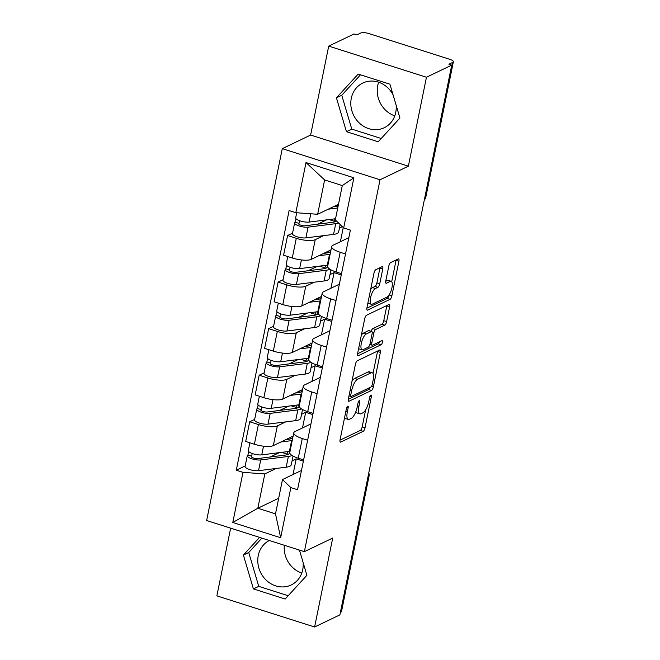 <?xml version="1.0" encoding="UTF-8"?>
<svg xmlns="http://www.w3.org/2000/svg" width="660" height="660" viewBox="0 0 660 660"><rect width="100%" height="100%" fill="white"/><g stroke="black" fill="none" stroke-linecap="round" stroke-linejoin="round"><path stroke-width="0.99" d="M347.696 406.172A2.186 0.742 107.7 0 0 346.409 408.639L340.073 439.766A3.118 1.056 107.7 0 0 340.378 442.142A3.118 1.056 107.7 0 0 340.725 442.093L363.173 431.327A3.118 1.056 107.7 0 0 365.021 427.804L371.349 396.676A2.186 0.742 107.7 0 0 371.143 395.01A2.186 0.742 107.7 0 0 370.895 395.043A2.186 0.742 107.7 0 0 369.608 397.51L368.783 401.536A9.982 3.382 107.7 0 1 362.885 412.83L361.02 413.729A9.982 3.382 107.7 0 1 359.89 413.861A9.982 3.382 107.7 0 1 358.933 406.263L359.749 402.237A2.186 0.742 107.7 0 0 359.543 400.579A2.186 0.742 107.7 0 0 359.296 400.603A2.186 0.742 107.7 0 0 358.009 403.078L357.184 407.104A9.982 3.382 107.7 0 1 351.285 418.39L349.421 419.29A9.982 3.382 107.7 0 1 348.29 419.43A9.982 3.382 107.7 0 1 347.333 411.832L348.15 407.798A2.186 0.742 107.7 0 0 347.944 406.139A2.186 0.742 107.7 0 0 347.696 406.172M301.768 573.078A24.791 22.226 64.4 0 1 284.328 545.267M303.121 562.501A24.791 22.226 64.4 0 1 302.717 569.695A24.791 22.226 64.4 0 1 291.217 584.966A24.791 22.226 64.4 0 1 266.838 580.742A24.791 22.226 64.4 0 1 258.266 555.53A24.791 22.226 64.4 0 1 269.313 540.482M394.787 115.846A24.791 22.226 64.4 0 1 377.718 85.618A24.791 22.226 64.4 0 1 378.675 82.236M396.148 105.27A24.791 22.226 64.4 0 1 395.744 112.456A24.791 22.226 64.4 0 1 384.236 127.735A24.791 22.226 64.4 0 1 359.857 123.511A24.791 22.226 64.4 0 1 351.293 98.299A24.791 22.226 64.4 0 1 362.794 83.028A24.791 22.226 64.4 0 1 393.038 94.743M382.75 269A3.118 1.056 107.7 0 0 382.453 266.632A3.118 1.056 107.7 0 0 382.099 266.673L375.804 269.692A3.118 1.056 107.7 0 0 373.956 273.224L366.927 307.791A3.118 1.056 107.7 0 0 367.224 310.167A3.118 1.056 107.7 0 0 367.579 310.117L390.027 299.351A3.118 1.056 107.7 0 0 391.867 295.828L398.904 261.253A3.118 1.056 107.7 0 0 398.599 258.885A3.118 1.056 107.7 0 0 398.252 258.926L390.646 262.573A3.118 1.056 107.7 0 0 388.798 266.104L385.786 280.896A3.118 1.056 107.7 0 0 386.092 283.272A3.118 1.056 107.7 0 0 386.438 283.231L390.217 281.416A8.349 2.83 107.7 0 1 391.157 281.3A8.349 2.83 107.7 0 1 391.669 288.882A8.349 2.83 107.7 0 1 387.024 297.091L372.248 304.177A8.349 2.83 107.7 0 1 371.308 304.293A8.349 2.83 107.7 0 1 370.788 296.719A8.349 2.83 107.7 0 1 375.433 288.502L377.899 287.323A3.118 1.056 107.7 0 0 379.739 283.8L382.75 269L379.904 268.092A3.118 1.056 107.7 0 0 379.97 267.696M380.028 179.776L408.367 166.188L426.459 77.245L451.745 65.117L339.9 614.872L314.614 627L332.706 538.057L304.375 551.653L380.028 179.776L282.29 148.64L206.63 520.517L304.375 551.653M357.266 360.797A3.118 1.056 107.7 0 0 355.418 364.328L348.389 398.896A3.118 1.056 107.7 0 0 348.686 401.272A3.118 1.056 107.7 0 0 349.041 401.23L371.489 390.464A3.118 1.056 107.7 0 0 373.337 386.933L380.366 352.366A3.118 1.056 107.7 0 0 380.069 349.99A3.118 1.056 107.7 0 0 379.714 350.031L357.266 360.797M357.654 353.339L364.691 318.772A3.118 1.056 107.7 0 1 366.531 315.249L388.987 304.483A3.118 1.056 107.7 0 1 389.334 304.433A3.118 1.056 107.7 0 1 389.631 306.809L386.628 321.601A3.118 1.056 107.7 0 1 384.78 325.132L375.68 329.497A3.118 1.056 107.7 0 0 373.832 333.028L371.836 342.837A3.118 1.056 107.7 0 0 372.141 345.213A3.118 1.056 107.7 0 0 372.487 345.172L381.967 340.626A2.186 0.742 107.7 0 1 382.214 340.593A2.186 0.742 107.7 0 1 382.346 342.581A2.186 0.742 107.7 0 1 381.133 344.726L358.306 355.674A3.118 1.056 107.7 0 1 357.959 355.715A3.118 1.056 107.7 0 1 357.654 353.339M298.765 549.862A24.791 22.226 64.4 0 1 300.011 551.974M426.459 77.245L328.721 46.109L354.007 33.982L356.862 34.889L360.797 33A6.361 1.815 11.5 0 1 369.039 33.594L449.683 59.284A6.361 1.815 11.5 0 1 453.37 61.776L425.857 196.969A6.361 1.815 -168.5 0 1 425.329 197.521L452.834 62.321A6.361 1.815 11.5 0 0 453.37 61.776M230.645 528.165L216.876 595.864L314.614 627M328.721 46.109L310.629 135.052L282.29 148.64M451.745 65.117L448.899 64.21L452.834 62.321M367.917 477.155L368.495 476.875A6.361 1.815 -168.5 0 0 369.022 476.33L341.517 611.523A6.361 1.815 -168.5 0 1 340.989 612.076L368.495 476.875A6.361 5.701 -115.6 0 0 368.495 474.301M340.411 612.348L340.989 612.076M307.626 440.22L302.272 438.512A14.619 4.183 -168.5 0 1 293.791 432.795L289.781 452.496A14.619 4.183 11.5 0 0 298.262 458.213L303.616 459.921M285.714 421.888L277.34 425.906A14.619 4.183 -168.5 0 1 258.39 424.537L254.38 444.23A14.619 4.183 11.5 0 0 273.331 445.607L293.114 436.12M254.38 444.23L245.693 441.466L249.695 421.765L254.661 419.389M293.791 432.795A14.619 4.183 -168.5 0 1 295.012 431.533L310.942 423.893M258.39 424.537L249.695 421.765M312.84 414.596L305.679 412.318L301.554 414.29M317.097 393.657L311.743 391.957A14.619 4.183 -168.5 0 1 303.262 386.24L299.252 405.933A14.619 4.183 11.5 0 0 307.733 411.65L313.087 413.358M264.132 372.826L259.174 375.21L255.164 394.903L263.851 397.675A14.619 4.183 11.5 0 0 282.81 399.044L302.585 389.557M303.262 386.24A14.619 4.183 -168.5 0 1 304.483 384.978L320.422 377.33M295.185 375.334L286.811 379.351A14.619 4.183 -168.5 0 1 267.861 377.974L259.174 375.21M322.311 368.041L315.15 365.755L311.025 367.736M326.568 347.102L321.214 345.394A14.619 4.183 -168.5 0 1 312.733 339.677L308.723 359.378A14.619 4.183 11.5 0 0 317.204 365.096L322.558 366.803M273.611 326.271L268.645 328.647L264.635 348.348L273.322 351.112A14.619 4.183 11.5 0 0 292.281 352.489L312.056 343.002M312.733 339.677A14.619 4.183 -168.5 0 1 313.954 338.415L329.893 330.775M304.656 328.771L296.282 332.788A14.619 4.183 -168.5 0 1 277.332 331.419L268.645 328.647M331.782 321.478L324.621 319.201L320.496 321.173M336.039 300.539L330.685 298.84A14.619 4.183 -168.5 0 1 322.204 293.123L318.194 312.815A14.619 4.183 11.5 0 0 326.683 318.533L332.029 320.24M283.082 279.708L278.116 282.092L274.106 301.785L282.802 304.557A14.619 4.183 11.5 0 0 301.752 305.926L321.527 296.439M322.204 293.123A14.619 4.183 -168.5 0 1 323.425 291.86L339.364 284.212M314.135 282.216L305.762 286.234A14.619 4.183 -168.5 0 1 286.803 284.856L278.116 282.092M341.253 274.923L334.092 272.638L329.975 274.618M345.51 253.984L340.164 252.277A14.619 4.183 -168.5 0 1 331.675 246.559L327.673 266.26A14.619 4.183 11.5 0 0 336.154 271.978L341.509 273.685M292.553 233.145L287.587 235.529L283.577 255.23L292.273 257.994A14.619 4.183 11.5 0 0 311.223 259.372L330.998 249.884M331.675 246.559A14.619 4.183 -168.5 0 1 332.896 245.297L348.835 237.658M323.606 235.653L315.233 239.671A14.619 4.183 -168.5 0 1 296.282 238.301L287.587 235.529M342.35 226.66L339.446 228.055M343.266 227.543L340.387 241.709M334.092 272.638L330.916 288.263M324.621 319.201L321.445 334.826M315.15 365.755L311.974 381.381M305.679 412.318L302.495 427.944M276.243 468.452L264.817 473.93L257.837 508.249L275.5 513.876L282.488 479.556L301.471 470.448M303.361 461.159L296.208 458.873L292.083 460.853M278.685 498.251L257.837 508.249L232.782 522.489L242.979 472.345L264.817 473.93M296.208 458.873L293.024 474.499M282.488 479.556L290.854 487.6L280.657 537.735L232.782 522.489M295.812 212.693L306.009 162.55L353.884 177.804L343.678 227.939L335.313 219.904L342.292 185.575L324.629 179.949L317.65 214.277L295.812 212.693L289.113 210.556L236.288 470.217L242.979 472.345M290.854 487.6L297.553 489.728L350.377 230.076L343.678 227.939M259.586 537.38L243.4 555.06L253.415 588.918L285.17 599.033L306.908 575.289L299.45 550.085M408.367 166.188L310.629 135.052M358.165 74.077L336.427 97.82L346.442 131.678L378.197 141.793L399.935 118.049L389.911 84.191L358.165 74.077M317.65 214.277L338.489 204.278M245.19 465.943L236.288 470.217M288.057 439.329L288.23 438.463M297.528 392.774L297.709 391.9M306.999 346.211L307.18 345.345M316.47 299.656L316.651 298.782M325.949 253.093L326.123 252.219M335.42 206.539L335.593 205.664M280.657 537.735L275.5 513.876M342.292 185.575L353.884 177.804M324.629 179.949L306.009 162.55M261.896 538.123L248.737 552.494L258.753 586.352L288.189 595.732M248.737 552.494L243.4 555.06M258.753 586.352L253.415 588.918M360.484 74.819L341.764 95.263L351.78 129.121L381.216 138.501M341.764 95.263L336.427 97.82M351.78 129.121L346.442 131.678M344.57 417.681A9.982 3.382 107.7 0 0 345.444 418.522L348.29 419.43M355.921 411.477A9.982 3.382 107.7 0 0 357.043 412.954L359.89 413.861M340.007 440.17L360.327 430.419A3.118 1.056 107.7 0 0 362.167 426.896L365.64 409.852M373.024 373.543L377.52 351.458A3.118 1.056 107.7 0 0 377.586 351.054M348.315 399.3L368.643 389.557A3.118 1.056 107.7 0 0 370.07 387.445M350.79 394.837A2.186 0.742 107.7 0 0 351.004 396.503A2.186 0.742 107.7 0 0 351.244 396.47L370.953 387.016A2.186 0.742 107.7 0 0 372.24 384.549L373.106 380.3A9.982 3.382 107.7 0 0 372.149 372.702A9.982 3.382 107.7 0 0 371.027 372.842L357.555 379.302A9.982 3.382 107.7 0 0 351.656 390.588L350.79 394.837L349.313 394.366M372.149 372.702L369.295 371.795A9.982 3.382 107.7 0 0 368.173 371.935L371.027 372.842M351.953 381.373A9.982 3.382 107.7 0 1 354.7 378.394L368.173 371.935M371.192 331.303A3.118 1.056 107.7 0 1 372.826 328.589L381.934 324.225A3.118 1.056 107.7 0 0 383.774 320.694L386.785 305.902A3.118 1.056 107.7 0 0 386.859 305.498M357.588 353.743L378.279 343.819A2.186 0.742 107.7 0 0 379.45 341.83M366.226 334.034A8.349 2.83 107.7 0 0 361.581 342.243A8.349 2.83 107.7 0 0 362.101 349.816A8.349 2.83 107.7 0 0 363.041 349.701L368.247 347.209A3.118 1.056 107.7 0 0 370.087 343.678L372.083 333.861A3.118 1.056 107.7 0 0 371.786 331.493A3.118 1.056 107.7 0 0 371.44 331.534L366.226 334.034L363.379 333.127A8.349 2.83 107.7 0 0 361.35 335.189M358.652 348.439A8.349 2.83 107.7 0 0 359.254 348.909L362.101 349.816M371.786 331.493L368.94 330.586A3.118 1.056 107.7 0 0 368.585 330.627L371.44 331.534M363.379 333.127L368.585 330.627M370.639 289.542A8.349 2.83 107.7 0 1 372.587 287.595L375.045 286.415A3.118 1.056 107.7 0 0 376.893 282.892L379.904 268.092M367.9 302.973A8.349 2.83 107.7 0 0 368.462 303.385L371.308 304.293M391.157 281.3L388.303 280.393A8.349 2.83 107.7 0 0 387.362 280.508L390.217 281.416M385.721 281.3L387.362 280.508M391.71 281.713L396.049 260.345A3.118 1.056 107.7 0 0 396.124 259.941M366.853 308.195L387.181 298.444A3.118 1.056 107.7 0 0 388.971 295.152M285.829 439.609L288.659 439.255A14.941 4.273 11.5 0 0 292.669 437.258A14.941 4.273 11.5 0 0 292.553 436.384M290.152 438.983L290.483 437.382M290.029 451.291A19.074 5.453 -168.5 0 1 289.41 451.374L261.748 454.864A7.945 2.277 -168.5 0 1 252.986 453.766A7.945 2.277 -168.5 0 1 248.309 450.632L249.901 442.802M292.215 440.542A19.074 5.453 -168.5 0 1 291.596 440.632L280.888 441.986M288.841 451.448A14.941 4.273 -168.5 0 1 289.451 453.073A14.941 4.273 -168.5 0 1 285.433 455.07L257.771 458.568A3.811 1.089 -168.5 0 1 253.572 458.04A3.811 1.089 -168.5 0 1 251.32 456.53A3.811 1.089 -168.5 0 1 251.641 456.2L252.194 453.502M279.246 452.661L270.204 456.992M286.935 454.798L287.587 451.605M292.05 455.474A19.074 5.453 -168.5 0 1 288.379 456.448L260.716 459.938A7.945 2.277 -168.5 0 1 251.955 458.84A7.945 2.277 -168.5 0 1 247.269 455.705A7.945 2.277 -168.5 0 1 247.937 455.02L248.647 451.522M293.057 456.068L291.308 464.64A19.074 5.453 -168.5 0 1 286.192 467.197L258.53 470.687A7.945 2.277 -168.5 0 1 249.769 469.582A7.945 2.277 -168.5 0 1 245.083 466.455L247.269 455.705M287.084 454.088L281.647 452.356M251.485 456.959L251.641 456.2L247.937 455.02M295.3 393.055L298.13 392.7A14.941 4.273 11.5 0 0 302.14 390.695A14.941 4.273 11.5 0 0 302.024 389.829M299.632 392.42L299.953 390.819M299.5 404.728A19.074 5.453 -168.5 0 1 298.881 404.819L271.219 408.309A7.945 2.277 -168.5 0 1 262.465 407.212A7.945 2.277 -168.5 0 1 257.779 404.077L259.372 396.248M301.686 393.987A19.074 5.453 -168.5 0 1 301.067 394.078L290.359 395.423M298.32 404.885A14.941 4.273 -168.5 0 1 298.922 406.519A14.941 4.273 -168.5 0 1 294.913 408.515L267.242 412.005A3.811 1.089 -168.5 0 1 263.043 411.477A3.811 1.089 -168.5 0 1 260.791 409.975A3.811 1.089 -168.5 0 1 261.113 409.645L261.665 406.939M288.717 406.098L279.675 410.438M296.406 408.243L297.058 405.05M301.521 408.911A19.074 5.453 -168.5 0 1 297.85 409.893L270.188 413.383A7.945 2.277 -168.5 0 1 261.426 412.286A7.945 2.277 -168.5 0 1 256.748 409.15A7.945 2.277 -168.5 0 1 257.408 408.466L258.118 404.968M302.527 409.513L300.787 418.085A19.074 5.453 -168.5 0 1 295.663 420.635L268.001 424.124A7.945 2.277 -168.5 0 1 259.24 423.027A7.945 2.277 -168.5 0 1 254.562 419.892L256.748 409.15M296.554 407.525L291.118 405.801M260.956 410.404L261.113 409.645L257.408 408.466M304.772 346.492L307.601 346.137A14.941 4.273 11.5 0 0 311.611 344.14A14.941 4.273 11.5 0 0 311.495 343.266M309.103 345.865L309.424 344.264M308.971 358.174A19.074 5.453 -168.5 0 1 308.352 358.256L280.69 361.746A7.945 2.277 -168.5 0 1 271.936 360.649A7.945 2.277 -168.5 0 1 267.25 357.514L268.843 349.685M311.157 347.424A19.074 5.453 -168.5 0 1 310.538 347.515L299.83 348.868M307.791 358.33A14.941 4.273 -168.5 0 1 308.393 359.956A14.941 4.273 -168.5 0 1 304.384 361.952L276.721 365.45A3.811 1.089 -168.5 0 1 272.514 364.914A3.811 1.089 -168.5 0 1 270.27 363.412A3.811 1.089 -168.5 0 1 270.584 363.082L271.136 360.385M298.188 359.543L289.146 363.874M305.885 361.68L306.529 358.487M310.992 362.356A19.074 5.453 -168.5 0 1 307.321 363.33L279.659 366.82A7.945 2.277 -168.5 0 1 270.905 365.722A7.945 2.277 -168.5 0 1 266.219 362.587A7.945 2.277 -168.5 0 1 266.879 361.903L267.589 358.405M311.998 362.95L310.258 371.522A19.074 5.453 -168.5 0 1 305.135 374.08L277.472 377.57A7.945 2.277 -168.5 0 1 268.719 376.464A7.945 2.277 -168.5 0 1 264.033 373.337L266.219 362.587M306.025 360.971L300.597 359.238M270.435 363.841L270.584 363.082L266.879 361.903M314.242 299.937L317.072 299.582A14.941 4.273 11.5 0 0 321.082 297.577A14.941 4.273 11.5 0 0 320.974 296.711M318.574 299.302L318.896 297.701M318.442 311.611A19.074 5.453 -168.5 0 1 317.823 311.701L290.161 315.191A7.945 2.277 -168.5 0 1 281.408 314.086A7.945 2.277 -168.5 0 1 276.721 310.959L278.314 303.13M320.628 300.869A19.074 5.453 -168.5 0 1 320.009 300.952L309.301 302.305M317.262 311.767A14.941 4.273 -168.5 0 1 317.864 313.401A14.941 4.273 -168.5 0 1 313.855 315.397L286.192 318.887A3.811 1.089 -168.5 0 1 281.985 318.359A3.811 1.089 -168.5 0 1 279.741 316.858A3.811 1.089 -168.5 0 1 280.054 316.528L280.607 313.822M307.667 312.98L298.625 317.32M315.356 315.125L316.008 311.933M320.463 315.793A19.074 5.453 -168.5 0 1 316.792 316.775L289.129 320.265A7.945 2.277 -168.5 0 1 280.376 319.159A7.945 2.277 -168.5 0 1 275.69 316.033A7.945 2.277 -168.5 0 1 276.35 315.348L277.068 311.85M321.469 316.396L319.729 324.967A19.074 5.453 -168.5 0 1 314.605 327.517L286.943 331.007A7.945 2.277 -168.5 0 1 278.19 329.909A7.945 2.277 -168.5 0 1 273.504 326.774L275.69 316.033M315.496 314.408L310.068 312.683M279.906 317.287L280.054 316.528L276.35 315.348M323.722 253.374L326.543 253.019A14.941 4.273 11.5 0 0 330.553 251.023A14.941 4.273 11.5 0 0 330.445 250.148M328.045 252.747L328.375 251.147M327.913 265.056A19.074 5.453 -168.5 0 1 327.302 265.138L299.632 268.628A7.945 2.277 -168.5 0 1 290.878 267.531A7.945 2.277 -168.5 0 1 286.192 264.396L287.785 256.567M330.099 254.306A19.074 5.453 -168.5 0 1 329.488 254.397L318.772 255.75M326.733 265.213A14.941 4.273 -168.5 0 1 327.335 266.838A14.941 4.273 -168.5 0 1 323.326 268.834L295.663 272.332A3.811 1.089 -168.5 0 1 291.464 271.796A3.811 1.089 -168.5 0 1 289.212 270.295A3.811 1.089 -168.5 0 1 289.534 269.965L290.078 267.259M317.138 266.425L308.096 270.757M324.827 268.562L325.479 265.37M329.934 269.239A19.074 5.453 -168.5 0 1 326.271 270.212L298.6 273.702A7.945 2.277 -168.5 0 1 289.847 272.605A7.945 2.277 -168.5 0 1 285.161 269.47A7.945 2.277 -168.5 0 1 285.829 268.785L286.539 265.287M330.949 269.833L329.2 278.404A19.074 5.453 -168.5 0 1 324.085 280.962L296.414 284.452A7.945 2.277 -168.5 0 1 287.661 283.346A7.945 2.277 -168.5 0 1 282.975 280.219L285.161 269.47M324.976 267.853L319.539 266.12M289.377 270.724L289.534 269.965L285.829 268.785M333.193 206.819L336.014 206.464A14.941 4.273 11.5 0 0 338.143 206.002M337.516 206.184L337.846 204.583M335.552 218.732L309.111 222.073A7.945 2.277 -168.5 0 1 300.349 220.968A7.945 2.277 -168.5 0 1 295.672 217.841L296.703 212.759M337.738 207.991L328.243 209.187M336.427 220.976A14.941 4.273 -168.5 0 1 332.797 222.28L305.135 225.77A3.811 1.089 -168.5 0 1 300.935 225.241A3.811 1.089 -168.5 0 1 298.683 223.74A3.811 1.089 -168.5 0 1 299.005 223.41L299.549 220.704M326.609 219.862L317.567 224.202M334.298 222.007L334.95 218.815M338.572 223.03A19.074 5.453 -168.5 0 1 335.742 223.657L308.08 227.147A7.945 2.277 -168.5 0 1 299.318 226.042A7.945 2.277 -168.5 0 1 294.632 222.915A7.945 2.277 -168.5 0 1 295.3 222.23L296.01 218.732M340.156 224.557L338.671 231.85A19.074 5.453 -168.5 0 1 333.556 234.399L305.893 237.889A7.945 2.277 -168.5 0 1 297.132 236.791A7.945 2.277 -168.5 0 1 292.446 233.657L294.632 222.915M334.447 221.29L329.01 219.557M298.848 224.169L299.005 223.41L295.3 222.23M286.803 284.856L282.802 304.557M277.332 331.419L273.322 351.112M267.861 377.974L263.851 397.675M296.282 238.301L292.273 257.994M315.233 239.671L311.223 259.372M305.762 286.234L301.752 305.926M330.685 298.84L326.683 318.533M296.282 332.788L292.281 352.489M321.214 345.394L317.204 365.096M286.811 379.351L282.81 399.044M311.743 391.957L307.733 411.65M277.34 425.906L273.331 445.607M302.272 438.512L298.262 458.213M340.164 252.277L336.154 271.978M424.751 197.794L425.329 197.521A6.361 5.701 -115.6 0 1 424.347 199.782M345.856 411.361L347.333 411.832M358.413 401.808L359.749 402.237M357.456 405.793L358.933 406.263M370.012 396.248L371.349 396.676M362.167 426.896L365.021 427.804M360.327 430.419L363.173 431.327M340.114 441.903L340.725 442.093M346.813 407.377L348.15 407.798M377.52 351.458L380.366 352.366M371.555 386.364L373.337 386.933M368.643 389.557L371.489 390.464M348.43 401.032L349.041 401.23M354.7 378.394L357.555 379.302M350.171 390.118L351.656 390.588M386.785 305.902L389.631 306.809M383.774 320.694L386.628 321.601M381.934 324.225L384.78 325.132M372.826 328.589L375.68 329.497M372.224 332.516L373.832 333.028M370.359 342.367L371.836 342.837M378.279 343.819L381.133 344.726M357.695 355.476L358.306 355.674M376.893 282.892L379.739 283.8M375.045 286.415L377.899 287.323M372.587 287.595L375.433 288.502M385.828 283.033L386.438 283.231M396.049 260.345L398.904 261.253M389.103 294.946L391.867 295.828M387.181 298.444L390.027 299.351M366.96 309.928L367.579 310.117M289.41 451.374L291.596 440.632M261.748 454.864L263.513 446.193M286.192 467.197L288.379 456.448M258.53 470.687L260.716 459.938M298.881 404.819L301.067 394.078M271.219 408.309L272.984 399.63M295.663 420.635L297.85 409.893M268.001 424.124L270.188 413.383M308.352 358.256L310.538 347.515M280.69 361.746L282.455 353.075M305.135 374.08L307.321 363.33M277.472 377.57L279.659 366.82M317.823 311.701L320.009 300.952M290.161 315.191L291.926 306.512M314.605 327.517L316.792 316.775M286.943 331.007L289.129 320.265M327.302 265.138L329.488 254.397M299.632 268.628L301.397 259.949M324.085 280.962L326.271 270.212M296.414 284.452L298.6 273.702M309.111 222.073L310.794 213.774M333.556 234.399L335.742 223.657M305.893 237.889L308.08 227.147M424.297 200.021A6.361 6.361 0 0 0 425.857 196.969M369.022 476.33A6.361 6.361 0 0 0 368.783 472.915M349.008 395.868L351.004 396.503M369.88 344.495L372.141 345.213"/></g></svg>
